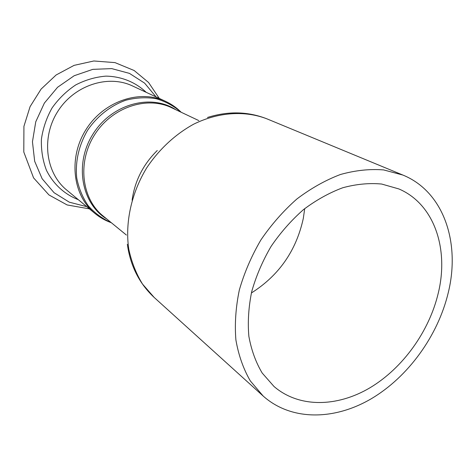 <?xml version="1.0" encoding="UTF-8"?>
<svg xmlns="http://www.w3.org/2000/svg" width="476" height="476" viewBox="0 0 476 476"><rect width="100%" height="100%" fill="white"/><g stroke="black" fill="none" stroke-linecap="round" stroke-linejoin="round"><path stroke-width="0.71" d="M448.261 292.663C460.613 242.534 443.644 191.596 402.875 175.055L383.668 169.926C369.804 168.801 355.393 170.331 340.435 174.502C325.435 180.202 310.905 188.371 296.851 199.01C283.375 210.922 271.385 224.565 260.884 239.952C251.489 256.034 244.307 272.718 239.333 290.003C235.751 307.264 234.603 323.888 235.888 339.888C238.541 355.185 243.343 368.858 250.305 380.901L263.18 396.05C291.187 421.046 334.188 420.487 371.191 398.799C408.241 376.903 437.95 335.794 448.261 292.663M438.295 293.014C449.076 248.68 434.201 204.02 398.894 188.948L381.663 184.039C369.197 182.867 356.221 184.105 342.744 187.758C329.225 192.804 316.135 200.093 303.468 209.624C291.324 220.305 280.531 232.562 271.082 246.395C262.639 260.866 256.195 275.878 251.756 291.431C248.579 306.96 247.615 321.913 248.859 336.288C251.34 350.027 255.785 362.278 262.193 373.035L274.021 386.494C299.047 408.021 337.121 407.26 369.977 387.779C402.869 368.121 429.233 331.409 438.295 293.014M251.387 292.978C278.936 275.527 296.245 250.673 303.307 218.424L304.711 208.619M127.342 244.265C130.341 265.804 139.284 283.535 154.176 297.446L142.544 284.107C136.154 273.7 131.572 262.08 128.8 249.251C124.891 222.887 131.281 193.196 146.745 167.802C159.115 149.262 175.442 134.155 193.815 124.105C218.668 111.961 245.17 110.408 267.042 118.893L402.875 175.055M157.253 150.505C143.145 164.476 134.762 181.041 132.102 200.194M126.414 235.061L103.072 215.967C81.58 198.784 77.112 162.191 94.575 134.821C111.806 107.308 146.775 95.646 171.515 107.689L198.784 120.583M175.763 109.694C150.94 93.385 111.765 103.976 93.1 133.887C74.089 163.583 81.325 203.514 106.707 218.942M111.301 222.697C102.459 218.799 94.772 213.159 88.239 205.775C82.586 197.528 78.748 188.222 76.713 177.84C75.178 161.382 78.784 145.561 87.524 130.364C97.116 116.233 110.628 105.624 125.771 100.234C136.017 97.616 146.078 97.092 155.95 98.657C165.422 101.394 173.811 105.922 181.13 112.235M94.819 213.349L66.688 190.037C45.648 172.978 41.025 137.677 57.715 111.521C74.179 85.228 108.052 74.256 132.489 85.942L165.612 101.358C139.926 89.054 103.845 101.091 86.085 129.454C68.08 157.669 72.685 195.422 94.819 213.349C99.805 217.455 105.315 220.584 111.342 222.732M156.11 96.937L144.609 83.127L129.454 73.387L111.723 68.609L92.79 69.359L74.208 75.72L57.578 87.275L44.369 103.084L35.754 121.802L32.451 141.783L34.677 161.293L42.126 178.72L54.038 192.685L69.341 202.193L86.751 206.661M146.197 92.32C135.499 82.169 121.356 76.386 105.916 76.13C95.515 76.981 85.454 79.914 75.72 84.924C66.497 91.053 58.613 98.728 52.068 107.951C46.541 117.822 42.989 128.24 41.412 139.2C41.061 150.136 42.733 160.483 46.428 170.241C53.282 184.087 64.569 194.375 78.332 199.688M207.494 117.471C228.236 110.938 248.085 111.414 267.042 118.893M154.176 297.446L263.18 396.05M165.612 101.358C171.461 104.101 176.65 107.731 181.177 112.259M159.27 98.407L148.571 82.491L134.143 70.507L115.002 62.612L93.837 60.982L74.101 65.361L56.132 74.976L41.091 89.095L30.077 106.654L23.925 126.342L23.8 152.04L33.57 177.875L48.951 194.94L67.11 204.942L89.434 208.881"/></g></svg>
